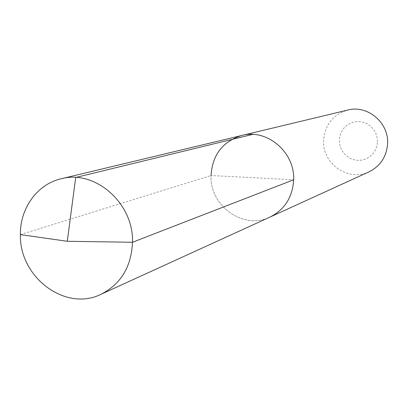 <?xml version="1.0" encoding="UTF-8"?>
<svg xmlns="http://www.w3.org/2000/svg" width="408" height="408" viewBox="0 0 408 408"><rect width="100%" height="100%" fill="white"/><g stroke="black" fill="none" stroke-linecap="round" stroke-linejoin="round"><path stroke-width="0.31" stroke-dasharray="2.04 1.53" d="M241.816 135.461C222.707 141.438 212.441 154.795 211.018 175.542C209.59 205.892 243.627 230.26 269.953 217.097C243.627 230.26 209.59 205.892 211.018 175.542L293.653 179.78M369.061 171.824C348.6 182.055 322.233 163.781 323.559 140.663C324.824 124.873 332.892 114.668 347.774 110.053M377.456 141.77L377.089 137.404L375.773 133.217L373.58 129.423L370.622 126.215L367.047 123.746L363.038 122.15L358.8 121.502L354.547 121.834L350.492 123.124L346.841 125.302L343.765 128.26L341.43 131.85L339.935 135.889L339.364 140.179L339.742 144.503L341.047 148.65L343.215 152.419L346.137 155.611L349.671 158.08L353.649 159.696L357.862 160.375L362.11 160.084L366.175 158.834L369.852 156.682L372.963 153.739L375.34 150.149L376.865 146.089L377.456 141.77M20.4 234.615L211.018 175.542"/><path stroke-width="0.61" d="M211.018 175.542C212.441 154.795 222.707 141.438 241.816 135.461L347.774 110.053C367.317 104.672 388.788 122.466 387.6 143.356C386.702 156.534 380.526 166.02 369.061 171.824L269.953 217.097C284.713 209.615 292.613 197.176 293.653 179.78C294.984 152.189 266.96 128.489 241.816 135.461C266.96 128.489 294.984 152.189 293.653 179.78L132.498 242.265L293.653 179.78C292.613 197.176 284.713 209.615 269.953 217.097L100.924 294.316C65.387 312.074 19.145 277.073 20.4 234.615C19.972 208.294 37.23 184.207 61.108 178.791C95.008 169.279 133.824 203.261 132.498 242.265C131.376 266.822 120.85 284.172 100.924 294.316M252.593 134.416L75.699 177.475L67.284 241.286L132.498 242.265L67.284 241.286L20.4 234.615M241.816 135.461L61.108 178.791"/></g></svg>
